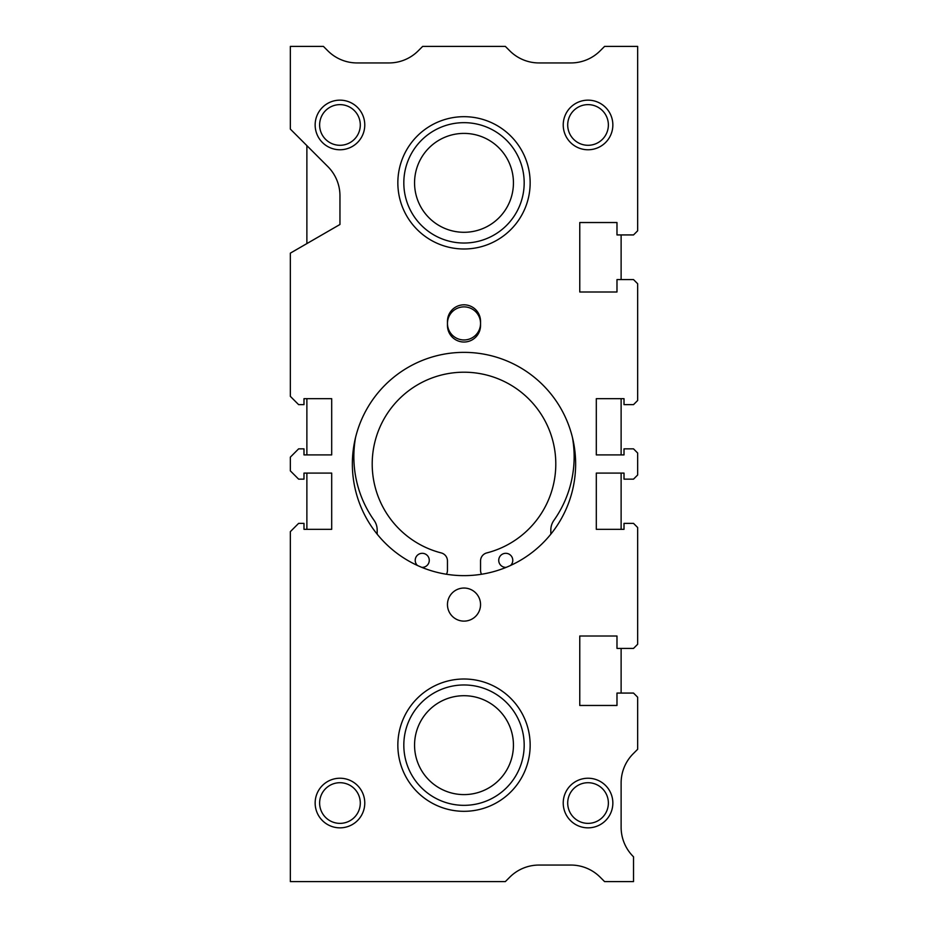 <?xml version="1.0" encoding="UTF-8"?>
<svg xmlns="http://www.w3.org/2000/svg" width="928" height="928" viewBox="0 0 928 928"><rect width="100%" height="100%" fill="white"/><g stroke="black" fill="none" stroke-linecap="round" stroke-linejoin="round"><path stroke-width="1.39" d="M446.461 574.246A8.271 8.271 0 0 0 447.458 570.302L447.458 560.93A8.271 8.271 0 0 0 441.241 552.926A91.791 91.791 0 0 1 464 372.209A91.791 91.791 0 0 1 486.759 552.926A8.271 8.271 0 0 0 480.542 560.93L480.542 570.302A8.271 8.271 0 0 0 481.539 574.246M377.174 534.168L377.174 529.969A16.542 16.542 0 0 0 374.123 520.411A110.142 110.142 0 0 1 355.517 437.68M572.483 437.68A110.142 110.142 0 0 1 553.877 520.411A16.542 16.542 0 0 0 550.826 529.969L550.826 534.168M417.426 565.454A7.03 7.03 0 0 1 422.24 553.308A7.03 7.03 0 0 1 429.27 560.338A7.03 7.03 0 0 1 421.799 567.356M506.201 567.356A7.03 7.03 0 0 1 498.73 560.338A7.03 7.03 0 0 1 505.76 553.308A7.03 7.03 0 0 1 510.574 565.454M575.638 464A111.638 111.638 0 0 0 464 352.362A111.638 111.638 0 0 0 352.362 464A111.638 111.638 0 0 0 464 575.638A111.638 111.638 0 0 0 575.638 464M608.374 803.045A20.335 20.335 0 0 0 588.039 782.71A20.335 20.335 0 0 0 567.704 803.045A20.335 20.335 0 0 0 588.039 823.368A20.335 20.335 0 0 0 608.374 803.045M612.851 803.045A24.812 24.812 0 0 0 588.039 778.232A24.812 24.812 0 0 0 563.226 803.045A24.812 24.812 0 0 0 588.039 827.846A24.812 24.812 0 0 0 612.851 803.045M360.296 124.955A20.335 20.335 0 0 0 339.961 104.632A20.335 20.335 0 0 0 319.626 124.955A20.335 20.335 0 0 0 339.961 145.29A20.335 20.335 0 0 0 360.296 124.955M364.774 124.955A24.812 24.812 0 0 0 339.961 100.154A24.812 24.812 0 0 0 315.149 124.955A24.812 24.812 0 0 0 339.961 149.768A24.812 24.812 0 0 0 364.774 124.955M608.374 124.955A20.335 20.335 0 0 0 588.039 104.632A20.335 20.335 0 0 0 567.704 124.955A20.335 20.335 0 0 0 588.039 145.29A20.335 20.335 0 0 0 608.374 124.955M612.851 124.955A24.812 24.812 0 0 0 588.039 100.154A24.812 24.812 0 0 0 563.226 124.955A24.812 24.812 0 0 0 588.039 149.768A24.812 24.812 0 0 0 612.851 124.955M360.296 803.045A20.335 20.335 0 0 0 339.961 782.71A20.335 20.335 0 0 0 319.626 803.045A20.335 20.335 0 0 0 339.961 823.368A20.335 20.335 0 0 0 360.296 803.045M364.774 803.045A24.812 24.812 0 0 0 339.961 778.232A24.812 24.812 0 0 0 315.149 803.045A24.812 24.812 0 0 0 339.961 827.846A24.812 24.812 0 0 0 364.774 803.045M480.542 604.58A16.542 16.542 0 0 0 464 588.039A16.542 16.542 0 0 0 447.458 604.58A16.542 16.542 0 0 0 464 621.122A16.542 16.542 0 0 0 480.542 604.58M480.542 323.42A16.542 16.542 0 0 0 464 306.878A16.542 16.542 0 0 0 447.458 323.42A16.542 16.542 0 0 0 464 339.961A16.542 16.542 0 0 0 480.542 323.42M447.458 325.484A16.542 16.542 0 0 0 464 342.026A16.542 16.542 0 0 0 480.542 325.484L480.542 321.355A16.542 16.542 0 0 0 464 304.813A16.542 16.542 0 0 0 447.458 321.355L447.458 325.484M633.522 404.631L637.652 400.49L637.652 283.724L633.522 279.595L616.981 279.595L616.981 291.995L579.768 291.995L579.768 222.534L616.981 222.534L616.981 234.935L633.522 234.935L637.652 230.805L637.652 46.4L604.58 46.4L600.149 50.831A41.342 41.342 0 0 1 570.917 62.942L539.017 62.942A41.342 41.342 0 0 1 509.774 50.831L505.342 46.4L422.658 46.4L418.226 50.831A41.342 41.342 0 0 1 388.983 62.942L357.083 62.942A41.342 41.342 0 0 1 327.851 50.831L323.42 46.4L290.348 46.4L290.348 129.096L327.851 166.599A41.342 41.342 0 0 1 339.961 195.831L339.961 224.483L290.348 253.135L290.348 396.36L298.619 404.631L303.99 404.631L303.99 398.669L331.69 398.669L331.69 454.906L303.99 454.906L303.99 448.862L298.619 448.862L290.348 457.133L290.348 470.867L298.619 479.138L303.99 479.138L303.99 473.094L331.69 473.094L331.69 529.331L303.99 529.331L303.99 523.369L298.619 523.369L290.348 531.64L290.348 881.6L505.342 881.6L509.774 877.169A41.342 41.342 0 0 1 539.017 865.058L570.917 865.058A41.342 41.342 0 0 1 600.149 877.169L604.58 881.6L633.522 881.6L633.522 856.799A41.342 41.342 0 0 1 621.122 827.266L621.122 782.942A41.342 41.342 0 0 1 632.722 754.22L637.652 749.29L637.652 697.195L633.522 693.065L616.981 693.065L616.981 705.466L579.768 705.466L579.768 636.005L616.981 636.005L616.981 648.405L633.522 648.405L637.652 644.276L637.652 527.51L633.522 523.369L624.01 523.369L624.01 529.331L596.31 529.331L596.31 473.094L624.01 473.094L624.01 479.138L633.522 479.138L637.652 474.997L637.652 453.003L633.522 448.862L624.01 448.862L624.01 454.906L596.31 454.906L596.31 398.669L624.01 398.669L624.01 404.631L633.522 404.631M397.845 745.161A66.155 66.155 0 0 0 464 811.316A66.155 66.155 0 0 0 530.155 745.161A66.155 66.155 0 0 0 464 679.006A66.155 66.155 0 0 0 397.845 745.161M397.845 182.839A66.155 66.155 0 0 0 464 248.994A66.155 66.155 0 0 0 530.155 182.839A66.155 66.155 0 0 0 464 116.684A66.155 66.155 0 0 0 397.845 182.839M621.122 693.065L621.122 648.405M621.122 529.331L621.122 473.094M621.122 454.906L621.122 398.669M621.122 279.595L621.122 234.935M306.878 145.626L306.878 243.588M306.878 398.669L306.878 454.906M306.878 473.094L306.878 529.331M403.819 745.161A60.181 60.181 0 0 0 464 805.342A60.181 60.181 0 0 0 524.181 745.161A60.181 60.181 0 0 0 464 684.968A60.181 60.181 0 0 0 403.819 745.161M414.561 745.161A49.439 49.439 0 0 0 464 794.6A49.439 49.439 0 0 0 513.439 745.161A49.439 49.439 0 0 0 464 695.71A49.439 49.439 0 0 0 414.561 745.161M403.819 182.839A60.181 60.181 0 0 0 464 243.032A60.181 60.181 0 0 0 524.181 182.839A60.181 60.181 0 0 0 464 122.658A60.181 60.181 0 0 0 403.819 182.839M414.561 182.839A49.439 49.439 0 0 0 464 232.29A49.439 49.439 0 0 0 513.439 182.839A49.439 49.439 0 0 0 464 133.4A49.439 49.439 0 0 0 414.561 182.839"/></g></svg>
